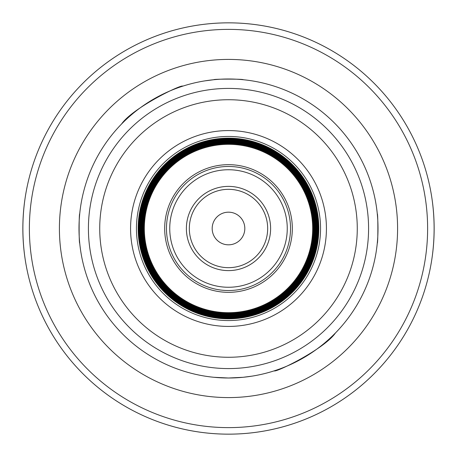 <?xml version="1.0" encoding="UTF-8"?>
<svg xmlns="http://www.w3.org/2000/svg" width="457" height="457" viewBox="0 0 457 457"><rect width="100%" height="100%" fill="white"/><g stroke="black" fill="none" stroke-linecap="round" stroke-linejoin="round"><path stroke-width="0.69" d="M228.5 212.179A16.321 16.321 0 0 0 212.179 228.5A16.321 16.321 0 0 0 228.5 244.821A16.321 16.321 0 0 0 244.821 228.5A16.321 16.321 0 0 0 228.5 212.179M228.5 320.551A92.051 92.051 0 0 0 308.218 182.474A92.051 92.051 0 0 0 148.782 182.474A92.051 92.051 0 0 0 228.5 320.551A92.051 92.051 0 0 0 308.218 182.474A92.051 92.051 0 0 0 148.782 182.474A92.051 92.051 0 0 0 228.5 320.551M228.5 326.429A97.929 97.929 0 0 1 143.692 179.538A97.929 97.929 0 0 1 313.308 179.538A97.929 97.929 0 0 1 228.5 326.429M228.5 318.843A90.343 90.343 0 0 0 306.738 183.331A90.343 90.343 0 0 0 150.262 183.331A90.343 90.343 0 0 0 228.5 318.843M228.5 318.158A89.658 89.658 0 0 0 306.144 183.668A89.658 89.658 0 0 0 150.856 183.668A89.658 89.658 0 0 0 228.5 318.158M228.5 317.472A88.972 88.972 0 0 0 305.556 184.011A88.972 88.972 0 0 0 151.444 184.011A88.972 88.972 0 0 0 228.5 317.472M228.5 316.787A88.287 88.287 0 0 0 304.962 184.354A88.287 88.287 0 0 0 152.038 184.354A88.287 88.287 0 0 0 228.5 316.787M228.5 316.107A87.607 87.607 0 0 0 304.368 184.697A87.607 87.607 0 0 0 152.632 184.697A87.607 87.607 0 0 0 228.5 316.107M228.5 315.421A86.921 86.921 0 0 0 303.774 185.039A86.921 86.921 0 0 0 153.226 185.039A86.921 86.921 0 0 0 228.5 315.421M228.5 314.736A86.236 86.236 0 0 0 303.185 185.382A86.236 86.236 0 0 0 153.815 185.382A86.236 86.236 0 0 0 228.5 314.736M228.5 314.05A85.55 85.55 0 0 0 302.591 185.725A85.55 85.55 0 0 0 154.409 185.725A85.55 85.55 0 0 0 228.5 314.05M228.5 313.365A84.865 84.865 0 0 0 301.997 186.068A84.865 84.865 0 0 0 155.003 186.068A84.865 84.865 0 0 0 228.5 313.365M228.5 312.685A84.185 84.185 0 0 0 301.403 186.41A84.185 84.185 0 0 0 155.597 186.41A84.185 84.185 0 0 0 228.5 312.685M228.5 292.326A63.826 63.826 0 0 0 283.774 196.584A63.826 63.826 0 0 0 173.226 196.584A63.826 63.826 0 0 0 228.5 292.326M228.5 290.521A62.021 62.021 0 0 0 282.215 197.487A62.021 62.021 0 0 0 174.785 197.487A62.021 62.021 0 0 0 228.5 290.521M228.5 287.259A58.759 58.759 0 0 0 279.387 199.121A58.759 58.759 0 0 0 177.613 199.121A58.759 58.759 0 0 0 228.5 287.259M228.5 270.607A42.107 42.107 0 0 0 264.969 207.444A42.107 42.107 0 0 0 192.031 207.444A42.107 42.107 0 0 0 228.5 270.607M228.5 267.671A39.171 39.171 0 0 0 262.421 208.912A39.171 39.171 0 0 0 194.579 208.912A39.171 39.171 0 0 0 228.5 267.671M121.539 124.041C132.804 107.812 181.606 84.099 182.8 86.15C181.606 84.099 132.804 107.812 121.539 124.041C132.804 107.812 181.606 84.099 182.8 86.15C181.606 84.099 132.804 107.812 121.539 124.041C119.123 126.555 119.123 126.555 121.539 124.041M218.777 377.688L221.485 377.842L218.777 377.688M223.153 377.91L227.683 378.002L223.153 377.91M228.694 378.002L230.962 377.985L228.694 378.002M234.875 377.87L236.395 377.796L234.875 377.87M241.29 377.453L241.97 377.396L241.29 377.453M79.615 214.927A149.502 149.502 0 0 0 213.813 377.282L228.5 378.002L243.187 377.282L252.27 376.105L243.187 377.282A149.502 149.502 0 0 0 250.979 376.305M238.223 79.312L235.515 79.158L238.223 79.312M233.847 79.09L229.317 78.998L233.847 79.09M228.306 78.998L226.038 79.015L228.306 78.998M222.125 79.13L220.605 79.204L222.125 79.13M215.71 79.547L215.03 79.604L215.71 79.547M252.27 376.105A149.502 149.502 0 0 0 377.282 243.187C378.065 244.089 378.065 212.911 377.282 213.813A149.502 149.502 0 0 0 243.187 79.718C244.089 78.935 212.911 78.935 213.813 79.718L204.73 80.895L213.813 79.718A149.502 149.502 0 0 0 206.021 80.695M335.461 332.959C337.877 330.445 337.877 330.445 335.461 332.959C324.196 349.188 275.394 372.901 274.2 370.85C275.394 372.901 324.196 349.188 335.461 332.959C324.196 349.188 275.394 372.901 274.2 370.85C275.394 372.901 324.196 349.188 335.461 332.959M119.728 125.932A149.502 149.502 0 0 0 79.718 213.813C78.935 212.911 78.935 244.089 79.718 243.187M24.992 198.881C22.182 218.629 22.182 238.371 24.992 258.119M432.008 258.119C434.818 238.371 434.818 218.629 432.008 198.881M29.676 281.055A205.65 205.65 0 0 0 427.324 281.055A205.65 205.65 0 0 1 29.676 281.055A205.65 205.65 0 0 0 427.324 281.055M427.324 175.945A205.65 205.65 0 0 0 29.676 175.945M228.5 434.15A205.65 205.65 0 0 0 406.599 125.675A205.65 205.65 0 0 0 50.401 125.675A205.65 205.65 0 0 0 228.5 434.15A205.65 205.65 0 0 0 406.599 125.675A205.65 205.65 0 0 0 50.401 125.675A205.65 205.65 0 0 0 228.5 434.15M214.927 377.385A149.502 149.502 0 0 0 242.073 377.385M377.385 242.073A149.502 149.502 0 0 0 377.385 214.927M242.073 79.615A149.502 149.502 0 0 0 214.927 79.615M204.73 80.895A149.502 149.502 0 0 0 121.116 124.475M228.5 378.002A149.502 149.502 0 0 0 357.974 153.746A149.502 149.502 0 0 0 99.026 153.746A149.502 149.502 0 0 0 228.5 378.002M228.5 427.621A199.121 199.121 0 0 0 400.943 128.937A199.121 199.121 0 0 0 56.057 128.937A199.121 199.121 0 0 0 228.5 427.621M228.5 397.59A169.09 169.09 0 0 0 374.934 143.955A169.09 169.09 0 0 0 82.066 143.955A169.09 169.09 0 0 0 228.5 397.59M228.5 368.582A140.082 140.082 0 0 0 349.816 158.459A140.082 140.082 0 0 0 107.184 158.459A140.082 140.082 0 0 0 228.5 368.582M228.5 357.271A128.771 128.771 0 0 0 340.019 164.114A128.771 128.771 0 0 0 116.981 164.114A128.771 128.771 0 0 0 228.5 357.271"/></g></svg>
